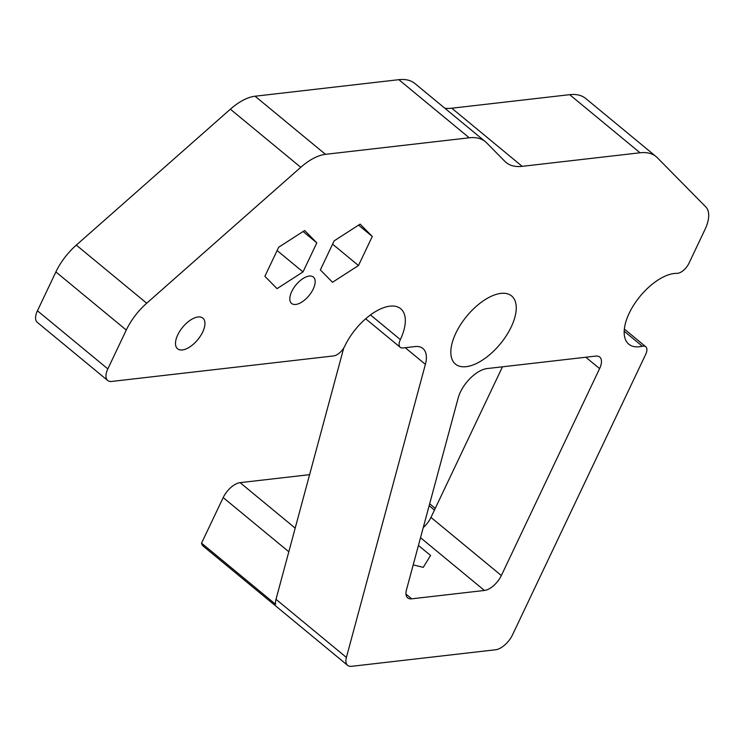 <?xml version="1.0" encoding="UTF-8"?>
<svg xmlns="http://www.w3.org/2000/svg" width="746" height="746" viewBox="0 0 746 746"><rect width="100%" height="100%" fill="white"/><g stroke="black" fill="none" stroke-linecap="round" stroke-linejoin="round"><path stroke-width="1.12" d="M76.306 245.108A44.163 21.746 129.5 0 0 55.885 271.936L126.279 330.049A44.163 21.746 -50.5 0 1 146.701 303.221L76.306 245.108L230.365 109.196L300.759 167.309L146.701 303.221M126.279 330.049L107.834 368.897L37.44 310.784L55.885 271.936M405.218 347.692L425.388 364.346A33.122 16.309 129.5 0 0 422.926 348.513A33.122 16.309 129.5 0 0 414.879 346.582L402.924 347.962A11.041 5.436 -50.5 0 1 400.248 347.319A11.041 5.436 -50.5 0 1 400.341 339.598A44.163 21.746 -50.5 0 0 400.714 308.741A44.163 21.746 -50.5 0 0 344.866 345.976A11.041 5.436 -50.5 0 1 333.593 355.926L111.713 381.439A16.561 8.15 -50.5 0 1 107.694 380.479A16.561 8.15 -50.5 0 1 107.834 368.897M425.388 364.346L346.396 657.431L276.001 599.318A16.561 8.15 129.5 0 0 275.638 604.325L201.541 543.153A16.561 8.15 129.5 0 0 203.136 546.063L347.627 665.348A16.561 8.15 -50.5 0 1 346.396 657.431M624.169 331.215L642.353 346.228A11.041 5.436 -50.5 0 1 645.756 346.741A11.041 5.436 -50.5 0 1 645.654 354.462L512.521 634.837A16.561 8.15 -50.5 0 1 495.605 649.766L351.646 666.318A16.561 8.15 -50.5 0 1 347.627 665.348M642.353 346.228A44.163 21.746 -50.5 0 1 628.766 344.158A44.163 21.746 -50.5 0 1 635.2 302.82A44.163 21.746 -50.5 0 1 676.958 273.353A11.041 5.436 -50.5 0 0 688.912 263.366L704.97 229.554A33.122 16.309 -50.5 0 0 705.856 206.968L657.357 157.751A66.235 32.619 -50.5 0 0 656.135 156.632A66.235 32.619 -50.5 0 0 640.049 152.781L522.181 166.339L451.787 108.217A66.235 32.619 -50.5 0 1 444.803 108.198M469.234 137.796L325.461 154.329L255.076 96.215L398.849 79.682L469.234 137.796A66.235 32.619 -50.5 0 1 485.32 141.656A66.235 32.619 -50.5 0 1 486.541 142.766L504.874 161.369A66.235 32.619 129.5 0 0 506.086 162.479A66.235 32.619 129.5 0 0 522.181 166.339M300.759 167.309A44.163 21.746 -50.5 0 1 325.461 154.329M420.52 537.698L484.434 590.459L411.699 598.824L405.964 594.096M585.797 357.231L599.597 368.627A16.561 8.15 129.5 0 0 599.737 357.054A16.561 8.15 129.5 0 0 595.718 356.094L487.035 368.58A26.091 12.85 -50.5 0 0 458.212 397.86L406.449 589.946A16.561 8.15 129.5 0 0 407.67 597.863A16.561 8.15 129.5 0 0 411.699 598.824M599.597 368.627L501.349 575.53L430.964 517.416A16.561 8.15 -50.5 0 1 423.271 527.506M484.434 590.459A16.561 8.15 129.5 0 0 501.349 575.53M177.734 334.898A19.872 9.782 -50.5 0 1 202.865 318.141A19.872 9.782 -50.5 0 1 197.755 339.691A19.872 9.782 -50.5 0 1 177.557 348.783A19.872 9.782 -50.5 0 1 177.734 334.898M291.751 291.5A17.111 8.43 -50.5 0 1 313.395 277.064A17.111 8.43 -50.5 0 1 308.993 295.621A17.111 8.43 -50.5 0 1 291.602 303.454A17.111 8.43 -50.5 0 1 291.751 291.5M455.806 333.229A44.163 21.746 -50.5 0 1 511.653 295.985A44.163 21.746 -50.5 0 1 500.314 343.878A44.163 21.746 -50.5 0 1 455.433 364.085A44.163 21.746 -50.5 0 1 455.806 333.229M358.481 265.539L332.511 282.268L320.351 269.931L334.152 240.855L360.122 224.126L372.282 236.473L358.481 265.539L332.585 244.156M303.016 271.917L277.046 288.646L264.877 276.3L278.678 247.234L304.648 230.505L316.817 242.851L303.016 271.917L277.111 250.535M255.076 96.215A44.163 21.746 129.5 0 0 230.365 109.196M485.32 141.656L414.935 83.533A66.235 32.619 129.5 0 0 398.849 79.682M451.787 108.217L569.664 94.667L640.049 152.781M656.135 156.632L585.75 98.519A66.235 32.619 129.5 0 0 569.664 94.667M430.964 517.416L502.478 366.808M276.001 599.318L343.729 348.037M37.44 310.784A16.561 8.15 129.5 0 0 37.3 322.356L107.694 380.479M295.192 528.131L240.1 482.653L309.599 474.661M418.441 545.438L430.573 555.453L423.271 567.352L413.191 564.899M201.541 543.153L223.185 497.582L288.823 551.77M240.1 482.653A16.561 8.15 129.5 0 0 223.185 497.582M316.817 242.851L303.09 231.512M372.282 236.473L358.556 225.133M429.155 505.695L434.452 510.068M400.341 339.598L370.482 314.952M435.254 508.38L429.668 503.764M624.327 329.061L645.756 346.741M400.248 347.319L365.699 318.794"/></g></svg>
